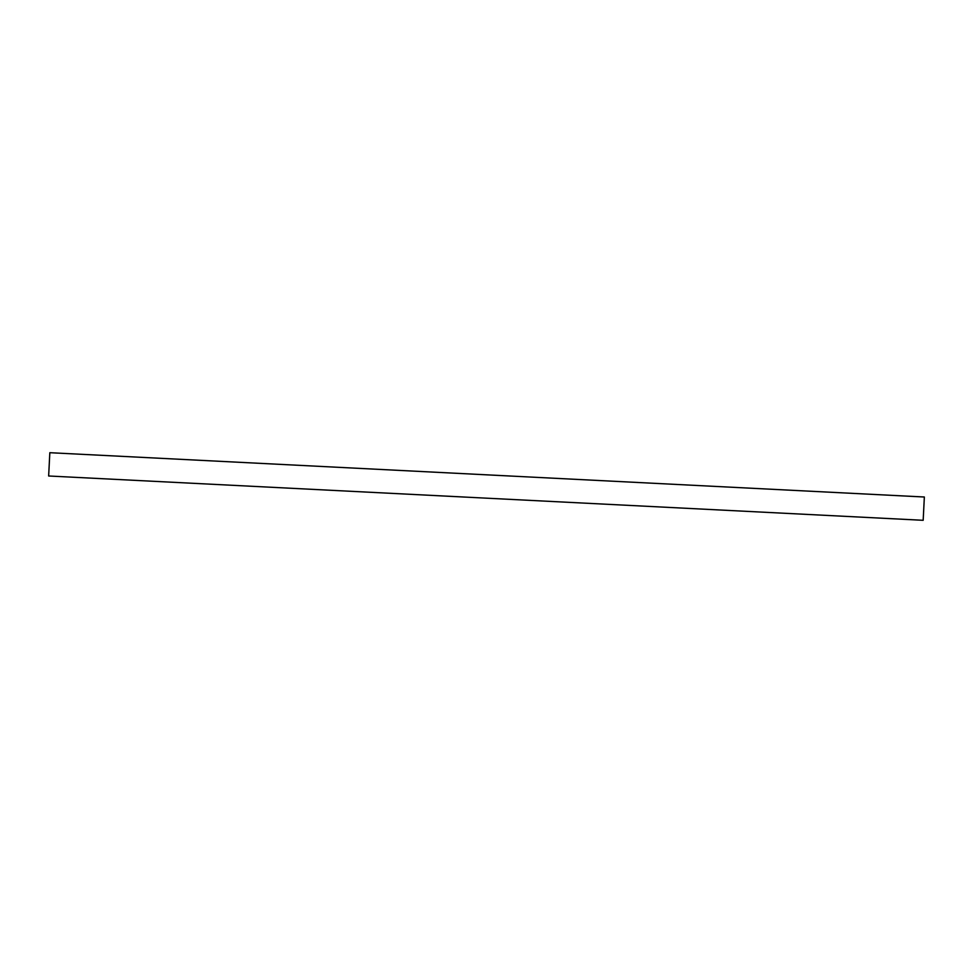 <?xml version="1.0" encoding="UTF-8"?>
<svg xmlns="http://www.w3.org/2000/svg" width="973" height="973" viewBox="0 0 973 973"><rect width="100%" height="100%" fill="white"/><g stroke="black" fill="none" stroke-linecap="round" stroke-linejoin="round"><path stroke-width="1.46" d="M48.65 475.992L923.17 520.3L924.35 497.008L49.83 452.7L48.65 475.992"/></g></svg>
